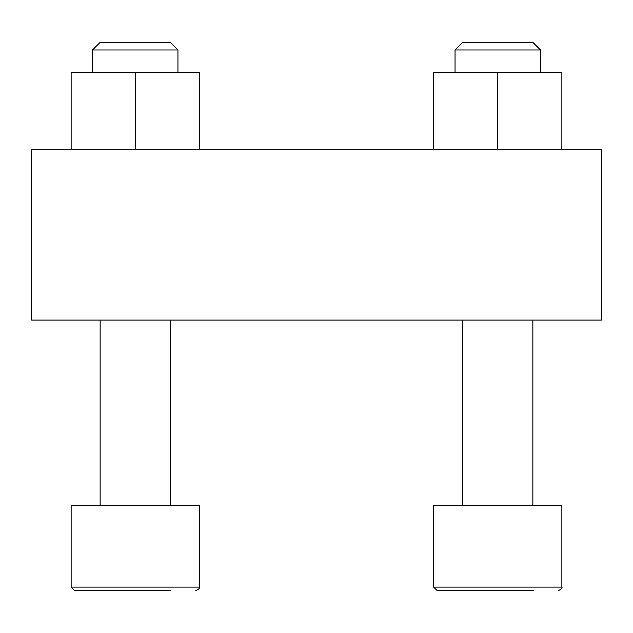 <?xml version="1.0" encoding="UTF-8"?>
<svg xmlns="http://www.w3.org/2000/svg" width="633" height="633" viewBox="0 0 633 633"><rect width="100%" height="100%" fill="white"/><g stroke="black" fill="none" stroke-linecap="round" stroke-linejoin="round"><path stroke-width="0.95" d="M31.65 149.151L31.65 320.061L601.35 320.061L601.35 149.151L31.65 149.151M433.684 587.107L561.867 587.107L561.867 505.213L433.684 505.213L433.684 587.107L437.245 590.668L533.382 590.668M437.245 590.668L497.775 590.668M462.691 505.213L462.691 320.061M71.133 587.107L199.316 587.107L199.316 505.213L71.133 505.213L71.133 587.107L74.694 590.668L170.831 590.668M74.694 590.668L135.225 590.668M100.141 505.213L100.141 320.061M561.867 149.151L561.867 72.241L433.684 72.241L433.684 149.151M497.775 72.241L497.775 149.151M462.691 42.332L532.859 42.332L540.503 49.975L455.048 49.975L462.691 42.332M455.048 72.241L455.048 49.975M199.316 149.151L199.316 72.241L71.133 72.241L71.133 149.151M135.225 72.241L135.225 149.151M100.141 42.332L170.309 42.332L177.952 49.975L92.497 49.975L100.141 42.332M92.497 72.241L92.497 49.975M561.867 587.107C562.563 588.025 561.376 589.212 558.306 590.668M532.859 505.213L532.859 320.061M199.316 587.107C199.925 588.176 198.738 589.363 195.755 590.668C198.738 589.363 199.925 588.176 199.316 587.107M170.309 505.213L170.309 320.061M540.503 72.241L540.503 49.975M177.952 72.241L177.952 49.975"/></g></svg>
